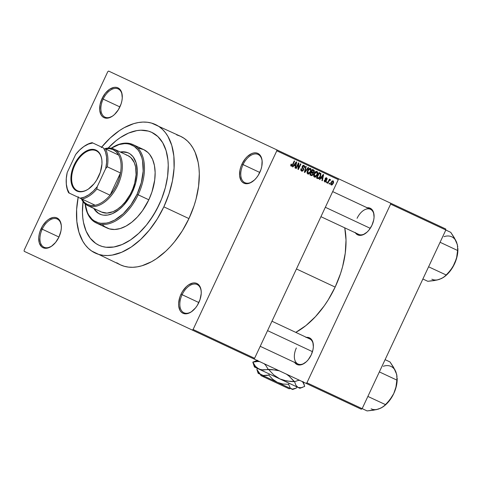 <?xml version="1.0" encoding="UTF-8"?>
<svg xmlns="http://www.w3.org/2000/svg" width="482" height="482" viewBox="0 0 482 482"><rect width="100%" height="100%" fill="white"/><g stroke="black" fill="none" stroke-linecap="round" stroke-linejoin="round"><path stroke-width="0.72" d="M103.148 99.087A15.575 9.333 -64.9 0 0 102.359 114.722A15.575 9.333 -64.9 0 0 113.282 115.553A15.575 9.333 115.1 0 1 104.992 117.15A15.575 9.333 115.1 0 1 103.148 99.087L119.891 106.926A16.442 9.851 115.1 0 1 113.017 115.758A16.442 9.851 115.1 0 1 101.286 115.186A16.442 9.851 115.1 0 1 102.051 98.569L103.148 99.087A15.575 9.333 115.1 0 1 118.21 88.935A15.575 9.333 115.1 0 1 122.289 96.328A15.575 9.333 -64.9 0 0 114.656 88.465A15.575 9.333 -64.9 0 0 103.148 99.087L102.051 98.569L100.063 104.588L99.732 110.324L101.118 114.909L102.389 116.542L103.998 117.638L105.871 118.168L107.944 118.108L112.348 116.234L114.511 114.499L118.361 109.751L121.084 103.943L121.88 100.913L122.265 97.948L121.729 92.689L119.554 88.959L117.945 87.863L116.072 87.332L114.005 87.393L109.601 89.266L105.401 93.189L102.051 98.569A16.442 9.851 115.1 0 1 114.33 87.344A16.442 9.851 115.1 0 1 122.271 95.996A16.442 9.851 115.1 0 1 119.891 106.926L103.148 99.087M243.048 164.615A15.575 9.333 -64.9 0 0 242.253 180.25A15.575 9.333 -64.9 0 0 253.177 181.087A15.575 9.333 115.1 0 1 244.886 182.684A15.575 9.333 115.1 0 1 243.048 164.615L259.786 172.46A16.442 9.851 115.1 0 1 252.911 181.286A16.442 9.851 115.1 0 1 241.181 180.72A16.442 9.851 115.1 0 1 241.952 164.103L243.048 164.615A15.575 9.333 115.1 0 1 258.105 154.469A15.575 9.333 115.1 0 1 262.184 161.862A15.575 9.333 -64.9 0 0 254.55 153.999A15.575 9.333 -64.9 0 0 243.048 164.615L241.952 164.103L240.759 167.091L239.958 170.122L239.632 175.858L241.012 180.437L242.289 182.069L243.892 183.172L245.766 183.702L250.025 182.985L254.412 180.027L256.442 177.84L258.256 175.285L260.979 169.477L261.78 166.441L262.106 160.705L261.624 158.223L259.449 154.493L257.846 153.39L255.972 152.86L253.9 152.927L251.712 153.577L247.326 156.536L245.296 158.723L241.952 164.103A16.442 9.851 115.1 0 1 254.225 152.878A16.442 9.851 115.1 0 1 262.172 161.524A16.442 9.851 115.1 0 1 259.786 172.46L243.048 164.615M182.106 294.707A15.575 9.333 -64.9 0 0 181.31 310.342A15.575 9.333 -64.9 0 0 192.234 311.179A15.575 9.333 115.1 0 1 183.949 312.776A15.575 9.333 115.1 0 1 182.106 294.707L198.849 302.551A16.442 9.851 115.1 0 1 191.975 311.378A16.442 9.851 115.1 0 1 180.244 310.812A16.442 9.851 115.1 0 1 181.009 294.195L182.106 294.707A15.575 9.333 115.1 0 1 197.162 284.561A15.575 9.333 115.1 0 1 201.241 291.953A15.575 9.333 -64.9 0 0 193.613 284.091A15.575 9.333 -64.9 0 0 182.106 294.707L181.009 294.195L179.822 297.183L178.635 303.172L178.689 305.95L180.069 310.535L181.346 312.161L182.955 313.264L184.829 313.794L189.083 313.077L191.306 311.86L195.499 307.932L197.319 305.377L200.036 299.569L201.223 293.574L201.169 290.797L200.687 288.314L198.512 284.585L196.903 283.482L195.029 282.952L192.957 283.018L188.552 284.892L186.389 286.627L182.539 291.369L181.009 294.195A16.442 9.851 115.1 0 1 193.282 282.97A16.442 9.851 115.1 0 1 201.229 291.616A16.442 9.851 115.1 0 1 198.849 302.551L182.106 294.707M52.345 245.645A15.575 9.333 115.1 0 1 44.055 247.242A15.575 9.333 115.1 0 1 42.211 229.179L58.955 237.017A16.442 9.851 115.1 0 1 52.08 245.85A16.442 9.851 115.1 0 1 40.349 245.278A16.442 9.851 115.1 0 1 41.115 228.667L42.211 229.179A15.575 9.333 -64.9 0 0 41.416 244.814A15.575 9.333 -64.9 0 0 52.339 245.645M355.144 232.426L357.722 234.867L359.403 235.343L363.211 234.698L367.133 232.059L368.947 230.101L371.947 225.287A14.713 8.815 115.1 0 1 365.796 233.186A14.713 8.815 115.1 0 1 355.397 232.824M296.364 347.944A13.845 8.296 -64.9 0 0 295.647 361.831A13.845 8.296 -64.9 0 0 305.335 362.603A13.845 8.296 115.1 0 1 297.997 364A13.845 8.296 115.1 0 1 296.364 347.944M294.424 362.048L297.002 364.488L298.683 364.964L302.491 364.326L306.413 361.681L308.233 359.723L311.227 354.909A14.713 8.815 115.1 0 1 305.076 362.807A14.713 8.815 115.1 0 1 294.677 362.446M159.15 204.639A62.311 37.325 115.1 0 1 98.918 245.23A62.311 37.325 115.1 0 1 83.049 201.681A62.311 37.325 115.1 0 0 98.918 245.23L95.731 243.404L90.242 238.204L86.103 231.101L83.476 222.377L82.759 217.509L82.452 212.363L83.079 201.44L82.452 212.363L82.759 217.509L83.476 222.377L86.103 231.101L90.242 238.204L95.731 243.404L98.918 245.23L102.359 246.507L98.918 245.23A62.311 37.325 115.1 0 0 159.15 204.639L153.342 215.34L146.462 225.028L138.768 233.318L130.562 239.897L122.151 244.519L113.866 246.995L106.022 247.236L102.359 246.507L106.022 247.236L113.866 246.995L122.151 244.519L130.562 239.897L138.768 233.318L146.462 225.028L150.023 220.334L156.397 210.092L161.578 199.03L159.15 204.639A62.311 37.325 115.1 0 0 151.782 132.375L157.867 136.551L162.705 142.732L166.103 150.685L167.941 160.102L168.248 165.248L167.622 176.171L165.368 187.576L161.578 199.03L165.368 187.576L167.622 176.171L168.248 165.248L167.941 160.102L166.103 150.685L162.705 142.732L157.867 136.551L151.782 132.375A62.311 37.325 115.1 0 1 159.15 204.639M101.654 147.124A70.962 42.506 115.1 0 1 155.451 124.543A70.962 42.506 115.1 0 1 163.844 206.838L188.944 218.593A70.962 42.506 -64.9 0 0 180.551 136.298L176.635 134.84M335.153 287.085A74.427 44.585 -64.9 0 0 344.751 227.835L346.016 240.036L345.269 253.08L342.582 266.703L340.539 273.571L335.153 287.085L296.448 268.95L335.153 287.085L328.218 299.87L324.253 305.835L315.505 316.62L305.962 325.549L295.779 332.381A74.427 44.585 -64.9 0 0 335.153 287.085M366.061 232.981A13.845 8.296 115.1 0 1 358.716 234.379M108.637 71.077L445.736 228.986L445.838 229.986L390.619 204.121L306.92 382.798L362.139 408.67L445.838 229.986L362.139 408.67L361.301 409.23L362.139 408.67L306.92 382.798L306.082 383.365L361.301 409.23L253.761 358.855L306.082 383.365L306.92 382.798L390.619 204.121L390.516 203.115L390.619 204.121L445.838 229.986L445.736 228.986L338.195 178.611L338.298 179.611L276.801 150.806L193.101 329.483L254.598 358.295L338.298 179.611L254.598 358.295L253.761 358.855L254.598 358.295L193.101 329.483L192.264 330.049L253.761 358.855L24.202 251.321L192.264 330.049L193.101 329.483L276.801 150.806L276.698 149.8L276.801 150.806L338.298 179.611L338.195 178.611L108.637 71.077L107.799 71.637L24.1 250.321L107.799 71.637L108.637 71.077M329.489 183.13L329.887 183.317L329.519 184.1L329.122 183.913L329.489 183.13L329.887 183.317L329.489 183.13L329.122 183.913L329.519 184.1L329.122 183.913M327.923 183.353L328.893 181.28L328.489 181.093L328.893 181.28L327.923 183.353L327.519 183.166L329.393 179.177L329.79 179.364L329.489 179.997L330.297 179.515L330.58 179.907L330.2 180.419L329.501 180.334L328.893 181.28L329.345 180.503L330.58 179.907L330.297 179.515L329.489 179.997L329.79 179.364L329.393 179.177L327.519 183.166L327.923 183.353L327.519 183.166M326.748 181.847L327.145 182.033L326.778 182.817L326.38 182.63L326.748 181.847L327.145 182.033L326.748 181.847L326.38 182.63L326.778 182.817L326.38 182.63M326.326 181.118L325.187 182.051L324.217 181.13L324.38 180.214L324.814 180.334L324.988 181.365L325.808 181.154L325.097 179.027L325.507 178.111L326.284 177.719L327.218 178.665L327.067 179.388L326.633 179.274L326.422 178.394L325.675 178.635L326.489 180.16L326.326 181.118L325.675 178.635L326.422 178.394L326.633 179.274L327.067 179.388L326.676 177.816L325.242 178.533L325.88 181.033L325.049 181.401L324.814 180.334L324.38 180.214L324.754 181.955L326.326 181.118L325.922 180.931L326.326 181.118M319.837 179.563L320.952 178.087L320.554 177.9L320.952 178.087L319.837 179.563L319.421 179.37L323.205 174.454L323.627 174.647L322.331 180.732L321.91 180.539L322.331 178.738L320.952 178.087L322.331 178.738L321.91 180.539L322.331 180.732L323.627 174.647L323.205 174.454L319.421 179.37L319.837 179.563L319.421 179.37M314.366 177.087L313.674 176.141L313.746 174.647L315.499 171.737L317.186 171.568L317.698 173.592L316.306 176.418L315.336 177.111L314.366 177.087L315.903 176.786L317.222 175.002C318.006 173.514 317.933 172.333 317.005 171.459C315.716 171.309 314.752 172.032 314.113 173.628L313.625 175.689L314.366 177.087M307.805 174.014L307.112 173.068L307.185 171.574L308.938 168.658L310.625 168.495L311.137 170.52L309.745 173.345L308.775 174.038L307.805 174.014L309.342 173.713L310.661 171.929C311.444 170.441 311.372 169.26 310.444 168.387C309.161 168.236 308.191 168.959 307.552 170.556L307.064 172.616L307.805 174.014M291.158 166.218L290.712 165.537L291.092 164.103L291.526 164.217L291.351 165.489L292.038 165.447L294.267 160.898L294.665 161.084L292.219 165.941L291.158 166.218L292.923 164.808L294.665 161.084L294.267 160.898L292.098 165.374L291.477 165.585L291.526 164.217L291.092 164.103L290.712 165.537L291.158 166.218M292.911 166.953L294.026 165.477L293.622 165.29L294.026 165.477L292.911 166.953L292.496 166.754L296.279 161.838L296.701 162.036L295.406 168.122L294.984 167.923L295.406 166.121L294.026 165.477L295.406 166.121L294.984 167.923L295.406 168.122L296.701 162.036L296.279 161.838L292.496 166.754L292.911 166.953L292.496 166.754M296.261 168.519L298.316 164.127L297.918 163.94L298.316 164.127L296.261 168.519L295.858 168.332L298.43 162.85L298.858 163.049L298.478 168.236L300.539 163.838L300.943 164.025L298.37 169.507L297.942 169.309L298.316 164.127L297.942 169.309L298.37 169.507L300.943 164.025L300.539 163.838L298.478 168.236L298.858 163.049L298.43 162.85L295.858 168.332L296.261 168.519L295.858 168.332M303.533 170.074L302.654 171.062L301.804 171.176L300.967 170.562L300.798 169.658L301.087 168.61L301.521 168.724L301.696 170.345L302.389 170.544L303.027 170.086L303.226 169.206L302.166 167.79L302.081 166.959L302.606 165.85L303.606 165.302L304.775 166.314L304.54 167.622L304.112 167.507L304.269 166.645L303.817 166.067L303.082 166.085L302.594 166.748L302.594 167.417L303.702 168.833L303.533 170.074L303.54 168.483L302.521 167.212L302.66 166.597L303.817 166.067L304.112 167.507L304.54 167.622L304.106 165.422L302.268 166.392L303.13 169.899L301.877 170.459L301.521 168.724L301.087 168.61L301.545 171.08L303.533 170.074L303.13 169.887L303.533 170.074M308.185 167.417L308.601 167.615L304.781 172.514L304.389 172.327L305.775 166.29L306.19 166.483L304.859 171.767L308.185 167.417L308.601 167.615L308.185 167.417L304.859 171.767L306.19 166.483L305.775 166.29L304.389 172.327L304.781 172.514L304.389 172.327M311.191 175.514L313.161 174.472L312.758 174.285L312.999 174.779L311.872 175.665L309.95 174.936L312.523 169.447L314.397 170.773L314.131 172.086L313.246 172.869L313.161 174.472L313.246 172.869L314.216 171.923L313.764 170.032L312.523 169.447L309.95 174.936L311.191 175.514L309.95 174.936M317.68 178.557C318.927 178.786 319.867 178.099 320.494 176.49L320.09 176.304L320.494 176.49L320.253 176.96L318.735 178.623L316.511 178.009L319.084 172.52L320.964 173.749L320.494 176.49L320.783 173.442L319.084 172.52L316.511 178.009L317.68 178.557L316.511 178.009M333.267 183.371L332.116 184.871L331.315 185.016L330.736 184.516L330.869 182.726L332.17 180.907L333.351 181.003L333.598 182.449L333.267 183.371L333.104 180.828L331.026 182.371L331.17 184.961L333.267 183.371L332.869 183.184L333.267 183.371M306.419 337.364A14.713 8.815 115.1 0 1 313.354 345.124A14.713 8.815 115.1 0 1 311.227 354.909L313.005 349.522L313.348 346.877L312.866 342.166L312.065 340.292L309.486 337.846L305.956 337.43M367.139 207.742A14.713 8.815 115.1 0 1 374.074 215.502A14.713 8.815 115.1 0 1 371.947 225.287L373.725 219.9L374.068 217.255L373.586 212.544L371.64 209.206L368.531 207.748L366.675 207.808M271.962 321.223L309.745 338.924A13.845 8.296 115.1 0 1 313.372 345.461M357.084 218.322A13.845 8.296 115.1 0 1 370.465 209.302A13.845 8.296 115.1 0 1 374.092 215.84A13.845 8.296 -64.9 0 0 367.296 208.887A13.845 8.296 -64.9 0 0 357.084 218.322M24.202 251.321L24.1 250.321L24.202 251.321M58.955 237.017L60.943 231.005L61.322 228.046L61.274 225.269L59.889 220.684L58.617 219.051L57.009 217.954L55.135 217.424L53.062 217.484L48.658 219.358L46.495 221.093L42.645 225.841L39.922 231.649L39.126 234.68L38.741 237.638L39.277 242.904L41.452 246.633L43.061 247.73L44.934 248.26L47.001 248.2L51.405 246.326L55.605 242.398L58.955 237.017L42.211 229.179A15.575 9.333 115.1 0 1 57.268 219.027A15.575 9.333 115.1 0 1 61.347 226.42A15.575 9.333 -64.9 0 0 53.713 218.563A15.575 9.333 -64.9 0 0 42.211 229.179L41.115 228.667A16.442 9.851 115.1 0 1 53.388 217.436A16.442 9.851 115.1 0 1 61.334 226.088A16.442 9.851 115.1 0 1 58.955 237.017M116.722 262.75L120.349 264.823L124.266 266.281L128.435 267.106L132.821 267.293L137.37 266.835L142.051 265.739L151.601 261.678L156.385 258.756L165.736 251.255L170.212 246.76L174.496 241.813L182.335 230.788L188.944 218.593L194.077 205.712L196.029 199.162L198.59 186.173L199.307 173.731L198.958 167.875L198.144 162.326L195.144 152.39L192.993 148.095L190.432 144.299L187.486 141.051L184.184 138.376L180.551 136.298L151.535 123.085L147.365 122.259L142.979 122.073L138.43 122.53L133.749 123.627L124.199 127.688L119.415 130.61L110.065 138.111L101.304 147.552M78.265 196.734L76.62 209.513L76.843 221.491L78.934 232.216L82.808 241.271L85.368 245.067L88.314 248.314L91.616 250.989L120.349 264.823A70.962 42.506 -64.9 0 0 188.944 218.593L163.844 206.838A70.962 42.506 115.1 0 1 95.249 253.068A70.962 42.506 115.1 0 1 78.162 197.277M95.249 253.068L99.165 254.526L103.335 255.352L107.715 255.532L112.27 255.074L121.705 252.255L131.285 246.995L140.636 239.5L149.396 230.053L157.234 219.027L163.844 206.838L168.977 193.951L172.435 180.87L174.08 168.097L173.857 156.114L171.767 145.389L167.893 136.334L165.332 132.544L162.386 129.297L159.078 126.615L155.451 124.543M107.998 148.239L115.987 140.768L120.139 137.707L128.549 133.092L136.834 130.616L140.834 130.212L148.342 131.098L151.782 132.375L148.342 131.098L140.834 130.212L136.834 130.616L128.549 133.092L120.139 137.707L115.987 140.768L107.998 148.239M108.167 148.064A62.311 37.325 115.1 0 1 151.782 132.375A62.311 37.325 115.1 0 0 108.167 148.064M290.724 165.236L291.477 165.585L290.724 165.236M294.267 160.898L294.665 161.084M292.52 164.621L292.923 164.808L292.52 164.621M296.279 161.838L296.701 162.036M294.062 164.717L293.912 165.422L294.062 164.717M295.406 168.122L294.984 167.923M294.46 164.898L295.58 163.476L295.171 163.284L295.58 163.476L296.249 162.524L295.888 162.35L296.249 162.524L295.574 165.416L294.068 164.711L295.574 165.416L296.249 162.524L294.46 164.898M298.43 162.85L298.858 163.049M298.033 168.025L298.478 168.236L298.033 168.025M300.539 163.838L300.943 164.025M298.37 169.507L297.942 169.309M300.798 169.953L301.877 170.459L300.798 169.953M304.136 167.435L304.54 167.622L304.136 167.435M302.847 165.609L303.817 166.067L302.847 165.609M302.256 166.411L302.66 166.597L302.256 166.411M302.075 167.007L302.521 167.212L302.075 167.007M302.069 167.447L302.979 167.875L302.069 167.447M302.196 167.857L303.54 168.483L302.196 167.857M302.877 166.091L302.895 165.434M305.775 166.29L306.19 166.483M304.769 170.67L305.106 170.827L304.769 170.67M304.552 171.622L304.859 171.767L304.552 171.622M304.781 172.514L308.601 167.615M310.263 171.743L310.661 171.929L310.263 171.743M308.721 173.424L309.342 173.713L308.721 173.424M307.944 170.749L310.149 169.031L309.113 168.543L310.149 169.031L310.685 170.405L310.269 171.725L308.106 173.375L307.088 172.893L308.106 173.375L307.944 170.749L307.546 170.562L307.944 170.749L307.673 172.918L308.92 173.351L310.342 171.568L310.619 169.58L310.149 169.031L309.311 169.055L307.944 170.749M312.523 169.447L313.764 170.032M312.432 169.634L312.541 170.236M313.812 171.737L314.216 171.923L313.812 171.737M311.691 171.839L311.366 171.99L313.246 172.869L311.366 171.99L311.535 172.55M310.649 174.478L312.071 174.984L312.896 173.857L312.655 173.11L311.155 172.369L311.553 172.556L310.649 174.478L311.553 172.556L312.342 172.924L312.758 174.291L311.944 175.002L310.251 174.291L310.649 174.478L310.022 174.785M309.992 174.785L310.691 174.436M311.529 172.761L311.366 171.99L311.8 171.755M312.517 170.465L312.288 169.423M311.854 171.917L312.619 170.279L312.222 170.092L313.318 170.604L313.77 171.827L313.047 172.411L311.45 171.731L313.264 172.375L313.86 171.02L312.619 170.279L311.854 171.917M316.825 174.815L317.222 175.002L316.825 174.815M315.282 176.496L315.903 176.786L315.282 176.496M314.505 173.821L316.71 172.104L315.674 171.616L316.71 172.104L317.246 173.478L316.831 174.797L314.668 176.448L313.643 175.972L314.668 176.448L314.505 173.821L314.107 173.634L314.505 173.821L314.234 175.99L315.481 176.424L316.903 174.641L317.096 172.478L315.873 172.128L314.505 173.821M319.036 172.622L320.783 173.442L319.036 172.622M319.18 173.634L319.006 172.707L319.18 173.351L318.783 173.165L320.403 174.056L320.096 176.298L319.307 177.563L317.927 177.888L317.21 177.551L319.18 173.351L317.21 177.551L316.813 177.364L318.632 178.021L319.741 176.96L320.512 174.297L319.18 173.351M317.198 177.545L316.602 177.816M316.415 177.828L317.27 177.49M323.205 174.454L323.627 174.647M320.988 177.334L320.837 178.039L320.988 177.334M322.331 180.732L321.91 180.539M321.386 177.509L322.506 176.087L322.097 175.894L322.506 176.087L323.181 175.135L322.813 174.966L323.181 175.135L322.5 178.033L320.994 177.328L322.5 178.033L323.181 175.135L321.386 177.509M324.217 181.009L325.049 181.401L324.217 181.009M326.657 179.196L327.067 179.388L326.657 179.196M325.603 178.009L326.422 178.394L325.603 178.009M325.278 178.448L325.675 178.635L325.278 178.448M325.139 178.786L325.651 179.027L325.139 178.786M325.091 179.045L326.001 179.467L325.091 179.045M326.778 182.817L327.145 182.033M329.393 179.177L329.79 179.364M329.092 179.81L329.941 180.214L329.092 179.816M329.911 179.593L330.58 179.907L329.911 179.593M328.875 180.28L329.345 180.503L328.875 180.28M329.519 184.1L329.887 183.317M331.423 182.558L332.827 181.395L332.014 181.009L332.827 181.395L332.851 183.226L331.447 184.395L330.616 184.004L331.447 184.395L331.423 182.558L331.026 182.371L331.423 182.558L331.158 184.064L331.767 184.425L332.731 183.461L333.164 181.955L332.393 181.395L331.423 182.558M128.682 153.101A33.752 20.22 -64.9 0 0 120.855 152.294L123.067 152.071L127.134 152.547M120.229 151.999A33.752 20.22 115.1 0 1 128.369 152.951A33.752 20.22 115.1 0 1 132.363 192.089L129.218 197.885L123.452 205.483L119.126 209.531L112.324 213.689L107.835 215.032L103.582 215.165L101.6 214.767L98.009 213.086L96.442 211.815L93.797 208.429A33.752 20.22 115.1 0 0 99.738 214.074A33.752 20.22 115.1 0 0 132.363 192.089L135.731 182.847L136.948 176.671L137.292 170.755L136.129 162.862L133.068 156.752L130.098 153.939L128.369 152.951L124.525 151.86L120.229 151.999M138.153 194.8L137.057 194.288A42.404 25.401 115.1 0 1 106.612 223.046A42.404 25.401 115.1 0 1 85.175 203.964L87.344 212.297L88.634 214.87L91.923 219.075L93.9 220.672L98.406 222.786L100.901 223.28L106.239 223.112L109.034 222.461L114.74 220.033L123.187 213.809L130.845 204.971L137.057 194.288L141.286 182.678L143.172 171.14L142.552 160.663L141.792 157.572L139.479 152.161L137.948 149.896L134.213 146.353L129.7 144.239L127.212 143.75L124.591 143.636L119.078 144.564L111.276 148.233A42.404 25.401 115.1 0 1 139.666 152.487A42.404 25.401 115.1 0 1 137.057 194.288L138.153 194.8A43.272 25.92 115.1 0 1 96.328 222.991A43.272 25.92 115.1 0 1 85.121 203.922A43.272 25.92 -64.9 0 0 106.781 224.202A43.272 25.92 -64.9 0 0 138.153 194.8L148.824 199.801L138.153 194.8A43.272 25.92 -64.9 0 0 140.66 151.878A43.272 25.92 -64.9 0 0 111.215 148.221A43.272 25.92 115.1 0 1 133.038 144.624A43.272 25.92 115.1 0 1 138.153 194.8M96.328 222.991L106.992 227.986A43.272 25.92 -64.9 0 0 148.824 199.801L142.485 210.7L137.4 216.972L131.851 222.16L126.049 226.07L120.229 228.546L114.602 229.492L109.384 228.878L104.781 226.721L102.768 225.088M126.176 154.951L127.899 155.596A31.155 18.665 115.1 0 1 131.58 191.722A31.155 18.665 115.1 0 1 101.467 212.02L99.87 211.11M138.774 148.227L143.702 149.619L147.932 152.517L149.727 154.499L152.601 159.428L154.427 165.489L155.138 172.448L154.704 180.027L151.951 191.944L148.824 199.801A43.272 25.92 -64.9 0 0 143.702 149.619L133.038 144.624M100.051 214.219A33.752 20.22 -64.9 0 1 94.424 208.718L95.665 210.568L98.641 213.381M127.899 155.596L114.089 149.125L127.899 155.596L130.941 157.68L134.303 162.657L135.617 167.019L136.075 174.713L134.689 183.19L132.797 188.92L130.206 194.451L125.236 201.916L121.392 206.061L117.289 209.357L113.083 211.664L106.944 213.104L101.467 212.02L87.658 205.555A31.155 18.665 -64.9 0 0 117.777 185.257A31.155 18.665 -64.9 0 0 114.089 149.125L113.095 149.619A30.288 18.141 115.1 0 1 118.65 155.083A30.288 18.141 115.1 0 1 120.476 172.972A30.288 18.141 115.1 0 1 110.065 195.192A30.288 18.141 115.1 0 1 95.159 205.242A30.288 18.141 115.1 0 1 87.399 204.476L87.658 205.555L101.467 212.02M325.338 207.284L370.248 228.317L325.338 207.284M312.475 351.661L267.558 330.622L312.475 351.661M96.183 150.77A22.07 13.219 -64.9 0 0 74.849 165.145A22.07 13.219 -64.9 0 0 77.457 190.739L76.861 191.035A22.588 13.532 115.1 0 1 74.192 164.838A22.588 13.532 115.1 0 1 96.026 150.125L96.183 150.77A22.07 13.219 115.1 0 1 101.979 161.506A22.07 13.219 -64.9 0 0 96.183 150.77L96.026 150.125L98.232 151.637L99.985 153.879L101.22 156.758L101.883 160.175L101.955 163.988L100.328 172.219L96.593 180.196L94.098 183.708L88.333 189.101L85.284 190.776L82.277 191.673L79.434 191.758L76.861 191.035L74.656 189.522L72.903 187.281L71.667 184.395L71.005 180.985L70.932 177.171L71.457 173.104L74.192 164.838L76.295 160.958L81.579 154.445L84.555 152.059L87.604 150.384L90.604 149.486L93.448 149.396L96.026 150.125A22.588 13.532 115.1 0 1 101.967 161.301A22.588 13.532 115.1 0 1 89.248 188.444A22.588 13.532 115.1 0 1 76.861 191.035L77.457 190.739A22.07 13.219 115.1 0 1 74.849 165.145A22.07 13.219 115.1 0 1 96.183 150.77M83.043 147.112A30.288 18.141 115.1 0 1 92.164 142.678L103.582 148.028A29.426 17.623 115.1 0 1 105.685 168.61L107.299 166.796A30.288 18.141 -64.9 0 0 105.474 148.914L118.65 155.083L105.474 148.914A30.288 18.141 115.1 0 1 107.299 166.796L120.476 172.972A30.288 18.141 -64.9 0 0 118.65 155.083L116.222 151.806L113.095 149.619L114.089 149.125A31.155 18.665 -64.9 0 0 104.883 148.637A31.155 18.665 115.1 0 1 114.089 149.125A31.155 18.665 115.1 0 1 117.777 185.257A31.155 18.665 115.1 0 1 87.658 205.555A31.155 18.665 115.1 0 1 81.386 198.789A31.155 18.665 -64.9 0 0 87.658 205.555L87.399 204.476L91.08 205.477L95.159 205.242A30.288 18.141 -64.9 0 0 110.065 195.192L113.662 190.251L116.68 184.745L118.982 178.894L120.476 172.972L110.065 195.192L96.888 189.022L97.25 186.618L105.685 168.61L107.299 166.796L120.476 172.972L110.065 195.192L96.888 189.022A30.288 18.141 115.1 0 1 81.976 199.066L95.159 205.242L81.976 199.066A30.288 18.141 -64.9 0 0 96.888 189.022L97.25 186.618L105.685 168.61L106.606 162.627L106.558 157.024L105.534 152.077L103.582 148.028L92.164 142.678A30.288 18.141 -64.9 0 0 83.308 146.914L82.784 147.305A29.426 17.623 115.1 0 1 92.797 142.973L88.441 144.07L83.982 146.45L79.644 149.998L75.638 154.535L67.203 172.544L66.281 178.533L66.329 184.13L67.353 189.077L69.3 193.131L81.976 199.066L80.09 198.18L84.446 197.084L88.905 194.704L93.243 191.161L97.25 186.618A29.426 17.623 115.1 0 1 80.09 198.18L69.3 193.131A29.426 17.623 115.1 0 1 66.221 182.666A29.426 17.623 115.1 0 1 67.203 172.544L75.638 154.535A29.426 17.623 115.1 0 1 82.784 147.305M81.844 199.006L84.278 202.289L87.399 204.476A30.288 18.141 115.1 0 1 81.844 199.006M113.095 149.619L109.42 148.619L105.341 148.848A30.288 18.141 115.1 0 1 113.095 149.619M68.667 192.83L69.3 193.131L68.667 192.83A30.288 18.141 115.1 0 1 66.239 182.991A30.288 18.141 -64.9 0 0 66.251 183.317A30.288 18.141 -64.9 0 0 68.667 192.83M89.417 188.323A22.07 13.219 115.1 0 1 77.457 190.739A22.07 13.219 -64.9 0 0 89.417 188.323M422.883 279L427.799 281.301L422.883 279M457.388 244.796L455.653 240.193L450.736 232.336L445.82 230.035L450.736 232.336L454.273 237.698L457.43 244.82L457.701 250.532L440.132 242.301L439.994 242.591A26.878 16.099 -64.9 0 0 440.012 242.428A26.878 16.099 115.1 0 1 439.994 242.591L440.132 242.301L457.701 250.532L456.659 257.484L454.478 263.943L450.899 269.769L446.236 275.011L428.594 266.805L446.236 275.011L443.464 277.421L439.524 279.331L434.216 280.584L427.799 281.301L437.023 280.042L441.633 278.439M437.463 279.861L441.705 278.439L444.88 276.294L448.724 272.342L452.833 266.98L456.617 258.256L457.743 252.55L457.87 248.338M444.657 276.541L449.712 271.607L454.478 263.943A23.413 14.026 -64.9 0 0 457.87 248.381L456.659 257.484L454.478 263.943A23.413 14.026 -64.9 0 1 444.687 276.517L443.464 277.421M444.03 236.662A23.413 14.026 -64.9 0 1 456.731 242.609L455.815 240.687M456.731 242.609L457.779 246.838M431.848 279.199A23.413 14.026 -64.9 0 0 439.524 279.331M362.163 408.622L367.079 410.923L362.163 408.622M396.668 374.418L394.933 369.815L390.016 361.958L385.1 359.656L390.016 361.958L393.553 367.32L396.71 374.442L396.981 380.153L379.412 371.923L379.274 372.212A26.878 16.099 -64.9 0 0 379.292 372.05A26.878 16.099 115.1 0 1 379.274 372.212L379.412 371.923L396.981 380.153L395.939 387.106L393.758 393.571L390.179 399.391L385.516 404.633L367.874 396.427L385.516 404.633L382.744 407.043L378.81 408.953L373.496 410.206L367.079 410.923L376.303 409.664L380.913 408.061M376.743 409.483L380.985 408.061L384.16 405.916L388.004 401.964L392.113 396.602L393.758 393.571L395.897 387.877L397.023 382.172L397.15 377.96M383.937 406.163L388.992 401.229L393.758 393.571A23.413 14.026 -64.9 0 0 397.15 378.002L395.939 387.106L393.758 393.571A23.413 14.026 -64.9 0 1 383.967 406.139L382.744 407.043M383.311 366.284A23.413 14.026 -64.9 0 1 396.011 372.231L395.095 370.309M396.011 372.231L397.06 376.46M371.128 408.82A23.413 14.026 -64.9 0 0 378.81 408.953M289.14 388.805L264.226 377.141L289.14 388.811L290.291 388.39M263.967 376.062L264.226 377.141L260.931 375.592L263.286 376.701L263.027 375.623L263.286 376.701L264.226 377.141L263.967 376.062M294.984 388.649L292.375 389.125L290.327 388.173L288.579 384.335L289.092 383.244L288.579 384.335L282.904 384.015L277.445 382.377L274.975 380.985L272.716 379.256L268.811 375.074L269.324 373.984L268.811 375.074L266.889 375.484L263.238 375.484L261.599 374.948L292.646 389.492L296.418 388.01L296.936 386.913L296.418 388.01L292.375 389.125L290.327 388.173L288.579 384.335L282.904 384.015L277.445 382.377L272.716 379.256L268.811 375.074L263.238 375.484L260.129 374.026L256.882 369.489L257.394 368.393L256.882 369.489L258.617 373.315M303.051 381.563L304.118 384.509L302.407 381.551L303.365 382.847L304.684 386.437L301.105 387.715L298.057 387.444L299.894 388.299L254.442 367.013L258.967 369.134L255.454 366.338L252.863 362.163L257.737 361.476L260.015 361.699L257.737 361.476L252.803 362.133L254.11 365.705L255.068 367.001M258.015 360.759L256.406 360.849L252.803 362.133L254.436 367.007M304.118 384.509L304.684 386.437L301.105 387.715L298.057 387.444L295.9 385.293L294.58 381.702L289.11 376.171L286.194 373.96L289.11 376.171L294.171 381.515L286.874 381.051L279.855 378.918L298.057 387.444L295.9 385.293L294.58 381.702L298.159 380.425L299.768 380.328L298.159 380.425L294.58 381.702L290.501 381.449L283.314 380.232L279.855 378.918L273.758 374.924L268.697 369.58L275.993 370.043L279.554 370.857L272.372 369.646L268.227 369.363L263.353 370.043L258.967 369.134L279.855 378.918L273.758 374.924L268.697 369.58L261.075 369.821L257.075 367.947L255.454 366.338L252.803 362.133L257.593 360.271M264.016 363.579L265.636 365.181L268.227 369.363L265.636 365.181L264.016 363.579M302.847 387.233L299.894 388.299M257.804 371.23L256.882 369.489L258.159 373.339L261.599 374.948L260.129 374.026L257.804 371.23M292.64 389.492L258.165 373.339M113.535 115.367L113.017 115.758M253.43 180.901L252.911 181.286M192.493 310.992L191.975 311.378M52.598 245.458L52.08 245.85M366.314 232.794L365.796 233.186M305.594 362.416L305.076 362.807M360.789 235.349L320.934 216.683M300.069 364.97L260.214 346.305M313.39 345.775L313.354 345.124M374.11 216.153L374.074 215.502M61.365 226.739L61.334 226.088M201.265 292.267L201.229 291.616M262.202 162.175L262.172 161.524M122.308 96.641L122.271 95.996M332.682 191.601L370.465 209.302M89.562 188.209L89.248 188.444M101.985 161.687L101.967 161.301M66.251 183.317L66.221 182.666M260.931 375.592L260.515 374.442"/></g></svg>
